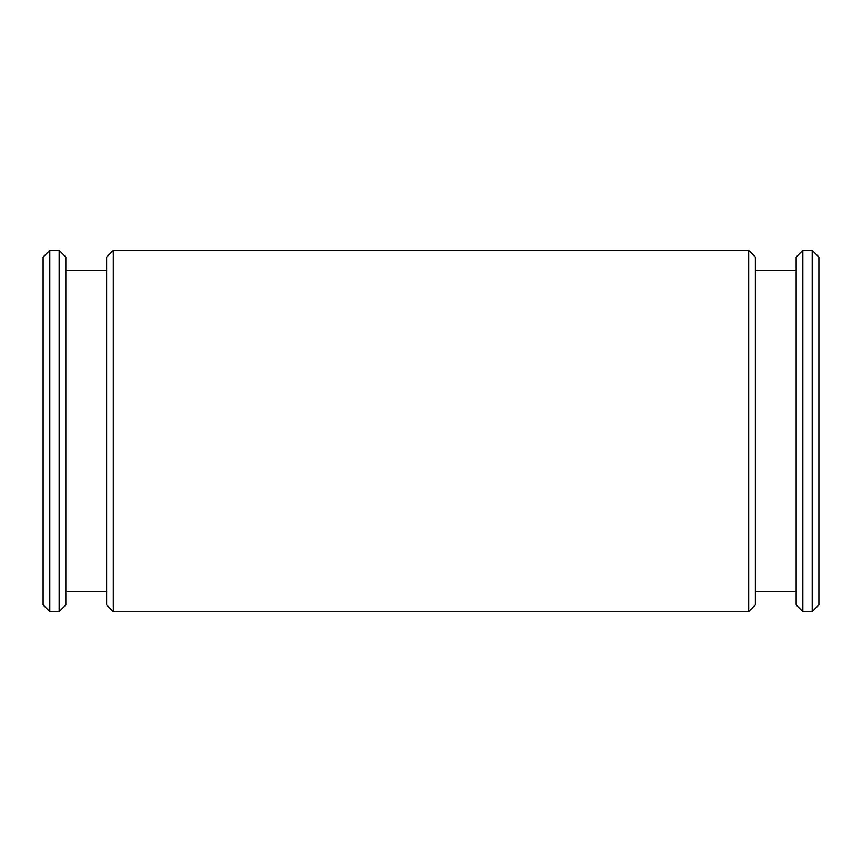<?xml version="1.0" encoding="UTF-8"?>
<svg xmlns="http://www.w3.org/2000/svg" width="862" height="862" viewBox="0 0 862 862"><rect width="100%" height="100%" fill="white"/><g stroke="black" fill="none" stroke-linecap="round" stroke-linejoin="round"><path stroke-width="1.29" d="M49.791 250.422L43.1 257.113L43.1 604.887L49.791 611.578L49.791 250.422L59.155 250.422L59.155 611.578L49.791 611.578M812.209 250.422L818.9 257.113L818.9 604.887L812.209 611.578L802.845 611.578L802.845 250.422L812.209 250.422L812.209 611.578M802.845 250.422L796.165 257.113L796.165 604.887L802.845 611.578M796.165 270.485L755.36 270.485M748.679 250.422L755.36 257.113L755.36 604.887L748.679 611.578L113.321 611.578L113.321 250.422L748.679 250.422L748.679 611.578M113.321 250.422L106.64 257.113L106.64 604.887L113.321 611.578M106.64 270.485L65.835 270.485M59.155 250.422L65.835 257.113L65.835 604.887L59.155 611.578M796.165 591.515L755.36 591.515M106.64 591.515L65.835 591.515"/></g></svg>
